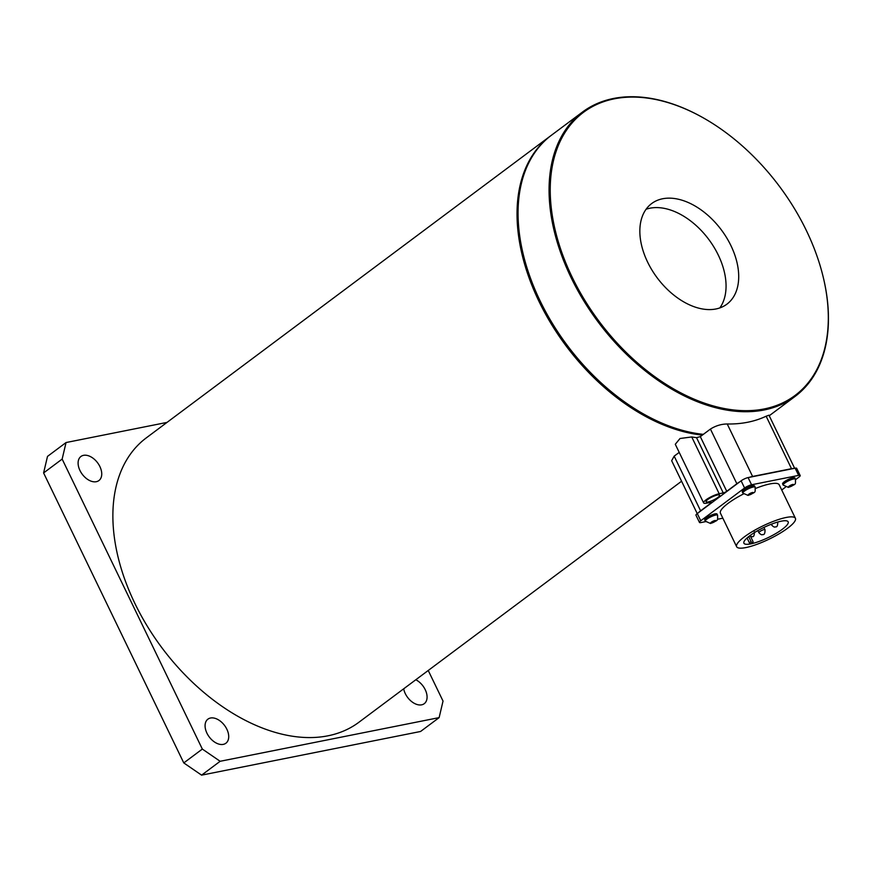 <?xml version="1.0" encoding="UTF-8"?>
<svg xmlns="http://www.w3.org/2000/svg" width="872" height="872" viewBox="0 0 872 872"><rect width="100%" height="100%" fill="white"/><g stroke="black" fill="none" stroke-linecap="round" stroke-linejoin="round"><path stroke-width="1.31" d="M428.239 670.481L443.031 701.077L439.128 717.623L220.147 761.289L201.596 775.143L183.785 762.924L43.6 472.94L47.502 456.394L66.054 442.54L166.999 422.408M183.785 762.924L202.337 749.07L62.152 459.086L43.6 472.94M439.128 717.623L420.577 731.477L201.596 775.143M403.682 688.815A15.02 9.57 53.2 0 0 412.325 702.091A15.02 9.57 53.2 0 0 424.25 703.682A15.02 9.57 53.2 0 0 425.209 689.654A15.02 9.57 53.2 0 0 415.824 679.746M99.877 466.542A15.02 9.57 53.2 0 0 80.933 456.481A15.02 9.57 53.2 0 0 82.251 474.248A15.02 9.57 53.2 0 0 98.918 480.559A15.02 9.57 53.2 0 0 99.877 466.542M226.851 729.21A15.02 9.57 53.2 0 0 207.907 719.16A15.02 9.57 53.2 0 0 209.226 736.927A15.02 9.57 53.2 0 0 225.892 743.227A15.02 9.57 53.2 0 0 226.851 729.21M681.577 481.224L358.839 722.31A177.539 113.164 -126.8 0 1 161.93 647.809A177.539 113.164 -126.8 0 1 146.333 437.853L550.483 135.945A177.539 113.164 -126.8 0 1 550.984 135.574M66.054 442.54L62.152 459.086M202.337 749.07L220.147 761.289M702.342 435.117A177.539 113.164 -126.8 0 1 541.338 306.148A177.539 113.164 -126.8 0 1 550.483 135.945M523.102 253.796A176.722 112.641 53.2 0 0 523.167 254.035A176.722 112.641 53.2 0 0 540.15 301.145A176.722 112.641 53.2 0 0 641.999 413.11A176.722 112.641 53.2 0 0 642.217 413.23M823.408 277.885A177.539 113.164 -126.8 0 1 823.462 278.124A177.539 113.164 -126.8 0 1 795.013 396.488A177.539 113.164 -126.8 0 1 571.127 277.699A177.539 113.164 -126.8 0 1 582.518 112.019L551.496 135.193A177.539 113.164 53.2 0 0 523.047 253.545A177.539 113.164 53.2 0 0 540.106 300.884A177.539 113.164 53.2 0 0 642.435 413.361A177.539 113.164 53.2 0 0 703.344 434.354M582.518 112.019A177.539 113.164 -126.8 0 1 704.075 118.309A177.539 113.164 -126.8 0 1 704.293 118.439M647.645 262.167A62.817 40.047 53.2 0 0 726.867 304.197A62.817 40.047 53.2 0 0 721.351 229.903A62.817 40.047 53.2 0 0 651.678 203.547A62.817 40.047 53.2 0 0 647.645 262.167M572.185 277.22A176.722 112.641 53.2 0 0 745.789 410.679A176.722 112.641 53.2 0 0 823.342 277.645A176.722 112.641 53.2 0 0 704.511 118.559A176.722 112.641 53.2 0 0 571.16 124.031A176.722 112.641 53.2 0 0 572.185 277.22M719.814 307.936A62.817 40.047 53.2 0 0 708.707 239.353A62.817 40.047 53.2 0 0 646.087 209.258M749.397 542.82L751.064 541.577A1.363 0.872 53.2 0 0 752.787 542.493L750.857 543.856A24.58 5.505 154.2 0 0 776.004 533.435A24.58 5.505 154.2 0 0 788.168 521.827A24.58 5.505 154.2 0 0 763.632 527.571A24.58 5.505 154.2 0 0 743.903 543.223A24.58 5.505 154.2 0 0 750.857 543.856L749.397 542.82L747.042 537.959M752.787 542.493A1.363 0.872 53.2 0 0 752.874 541.218L750.661 536.651M795.656 479.589L798.872 477.18A5.461 1.221 154.2 0 0 800.18 475.534A5.461 1.221 154.2 0 0 798.632 475.393L751.577 484.767A5.461 1.221 154.2 0 0 744.579 488.015L741.113 480.821L698.57 512.594L697.273 513.564L700.75 520.758A5.461 1.221 154.2 0 0 699.453 522.415A5.461 1.221 154.2 0 0 700.99 522.557L705.568 521.641M739.805 481.791A12.295 2.758 154.2 0 0 736.862 483.742L710.429 429.068L700.314 436.621L726.747 491.307L736.862 483.742M726.747 491.307A2.736 0.61 -25.8 0 1 723.248 492.92L719.182 493.737A10.246 2.289 154.2 0 0 708.707 498.076A10.246 2.289 154.2 0 0 703.639 502.915A10.246 2.289 154.2 0 0 706.538 503.177L710.604 502.37A2.736 0.61 -25.8 0 1 711.378 502.436A2.736 0.61 -25.8 0 1 710.724 503.264L710.32 502.425M679.212 452.394L674.176 456.143L700.608 510.829L710.724 503.264M700.608 510.829A12.295 2.758 154.2 0 0 698.57 512.594M708.217 501.923A7.51 1.679 154.2 0 0 715.901 498.74A7.51 1.679 154.2 0 0 719.618 495.187A7.51 1.679 154.2 0 0 712.119 496.942A7.51 1.679 154.2 0 0 706.091 501.727A7.51 1.679 154.2 0 0 708.217 501.923M798.632 475.393L795.155 468.199L793.76 468.471L748.1 477.584L751.577 484.767M793.76 468.471A12.295 2.758 154.2 0 0 791.504 468.7L752.591 476.45A12.295 2.758 154.2 0 0 749.495 477.3M710.429 429.068C715.683 425.754 721.286 424.054 727.226 423.977A177.539 113.164 53.2 0 0 766.139 416.217L768.962 415.192L794.643 468.297M703.639 502.915L675.288 444.273L680.029 438.496L691.736 436.959A177.539 113.164 53.2 0 0 696.532 437.646L700.314 436.621M697.229 513.597L671.669 460.721L674.176 456.143M795.155 468.199A5.461 1.221 -25.8 0 1 796.703 468.34L800.18 475.534M741.113 480.821A5.461 1.221 -25.8 0 1 748.1 477.584M699.453 522.415L695.976 515.221A5.461 1.221 -25.8 0 1 697.273 513.564M744.579 488.015L700.75 520.758M717.449 519.276L722.855 518.197M781.726 489.999L785.454 487.208M794.893 477.954A6.823 1.526 154.2 0 0 788.081 479.546A6.823 1.526 154.2 0 0 782.598 483.895L783.176 485.094A6.823 1.526 -25.8 0 1 788.659 480.745A6.823 1.526 -25.8 0 1 795.471 479.153L794.893 477.954M754.585 485.987A6.823 1.526 154.2 0 0 747.773 487.59A6.823 1.526 154.2 0 0 742.29 491.939L742.868 493.138A6.823 1.526 -25.8 0 1 748.35 488.789A6.823 1.526 -25.8 0 1 755.163 487.186L754.585 485.987M717.024 514.044A6.823 1.526 154.2 0 0 710.211 515.635A6.823 1.526 154.2 0 0 704.729 519.985L705.306 521.183A6.823 1.526 -25.8 0 1 710.789 516.834A6.823 1.526 -25.8 0 1 717.602 515.243L717.024 514.044M795.417 518.317A32.635 7.314 154.2 0 0 762.847 525.936A32.635 7.314 154.2 0 0 736.644 546.733A32.635 7.314 154.2 0 0 745.887 547.572A32.635 7.314 154.2 0 0 779.263 533.729A32.635 7.314 154.2 0 0 795.417 518.317L779.197 484.767A32.635 7.314 154.2 0 0 755.544 488.451M743.413 493.988A32.635 7.314 154.2 0 0 720.425 513.172L736.644 546.733M751.064 541.577L748.656 536.607M727.226 423.977L752.591 476.45M791.504 468.7L766.139 416.217M723.248 492.92L696.532 437.646M719.182 493.737L691.736 436.959M771.219 524.257L771.578 524.977A3.412 0.763 -25.8 0 1 772.003 524.257M757.844 530.579L758.858 532.672A3.412 0.763 -25.8 0 1 761.605 530.503A3.412 0.763 -25.8 0 1 765.006 529.707L763.916 527.429M711.508 523.069A2.736 0.61 154.2 0 0 715.607 520.867A2.736 0.61 154.2 0 0 712.468 521.489A2.736 0.61 154.2 0 0 711.508 523.069M749.07 495.013A2.736 0.61 154.2 0 0 753.157 492.811A2.736 0.61 154.2 0 0 750.029 493.443A2.736 0.61 154.2 0 0 749.07 495.013M789.378 486.979A2.736 0.61 154.2 0 0 793.476 484.778A2.736 0.61 154.2 0 0 790.337 485.399A2.736 0.61 154.2 0 0 789.378 486.979M795.013 396.488L769.235 415.748M749.321 536.095L751.947 536.64C753.659 537.141 754.465 535.539 754.367 531.822M771.317 524.214L774.445 523.08M758.858 532.672C760.678 534.58 761.921 535.19 762.586 534.525C764.297 535.027 765.104 533.413 765.006 529.707M771.578 524.977C773.399 526.884 774.63 527.495 775.295 526.83C777.007 527.331 777.813 525.718 777.726 522.012M705.306 521.183L710.571 523.494C718.746 519.581 717.536 521.336 717.602 515.243M742.868 493.138L748.132 495.438C756.297 491.525 755.098 493.28 755.163 487.186M783.176 485.094L788.441 487.404C796.616 483.491 795.406 485.246 795.471 479.153"/></g></svg>
